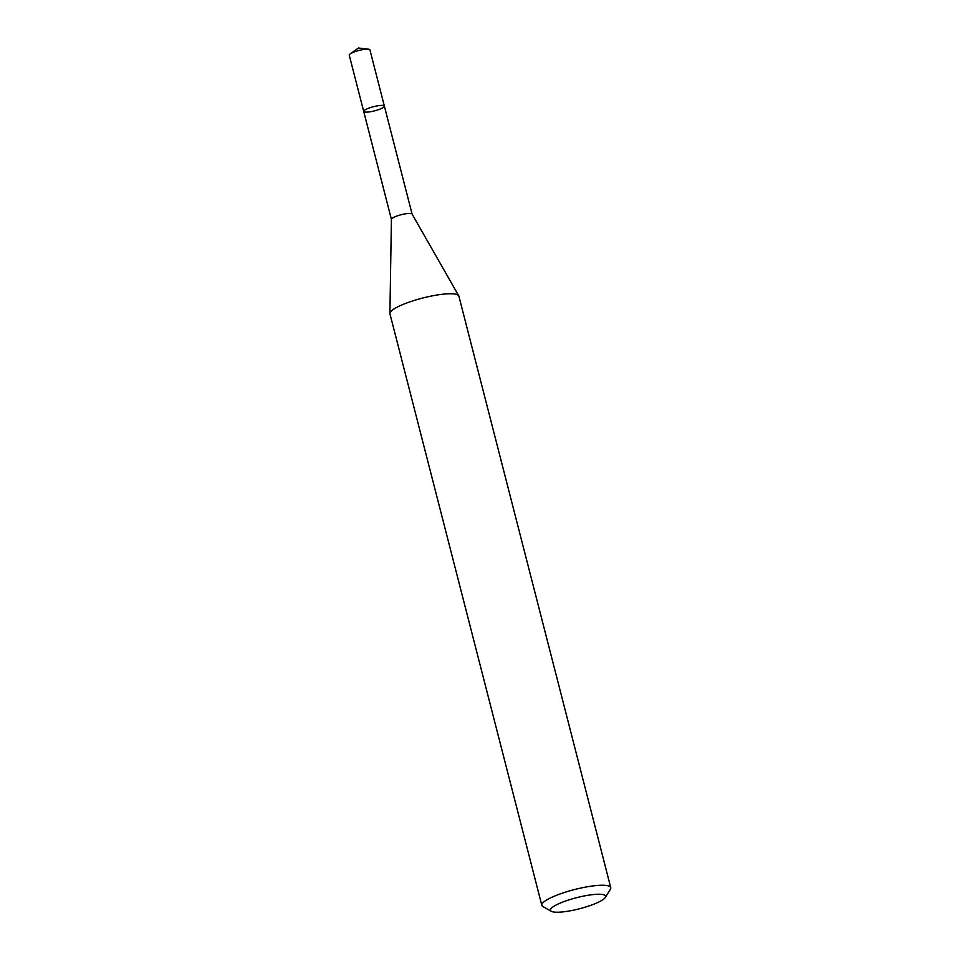 <?xml version="1.0" encoding="UTF-8"?>
<svg xmlns="http://www.w3.org/2000/svg" width="960" height="960" viewBox="0 0 960 960"><rect width="100%" height="100%" fill="white"/><g stroke="black" fill="none" stroke-linecap="round" stroke-linejoin="round"><path stroke-width="1.44" d="M551.328 911.304L542.916 906.564A35.58 7.152 -14.4 0 1 541.824 905.328A35.58 7.152 -14.4 0 1 563.556 892.752A35.58 7.152 -14.4 0 1 610.752 887.628A35.58 7.152 -14.4 0 1 610.38 889.248L605.292 897.444A28.464 5.724 -14.4 0 1 579.444 908.772A28.464 5.724 -14.4 0 1 551.328 911.304A28.464 5.724 -14.4 0 1 567.828 900.252A28.464 5.724 -14.4 0 1 595.248 894.384A28.464 5.724 -14.4 0 1 605.292 897.444M541.824 905.328L389.952 313.836A35.58 7.152 -14.4 0 1 389.904 313.44A35.58 7.152 -14.4 0 1 411.684 301.26A35.58 7.152 -14.4 0 1 458.724 295.776A35.58 7.152 -14.4 0 1 458.88 296.136L610.752 887.628M412.116 214.14A10.68 2.148 165.6 0 0 412.068 214.032A10.68 2.148 165.6 0 0 401.244 214.716A10.68 2.148 165.6 0 0 391.416 219.336A10.68 2.148 165.6 0 0 391.428 219.456M368.52 49.2A10.68 2.148 165.6 0 0 359.052 50.436A10.68 2.148 165.6 0 0 350.172 53.904L358.428 48L368.52 49.2A10.68 2.148 165.6 0 1 369.924 49.86L384.372 106.116A10.68 2.148 165.6 0 0 373.5 106.692A10.68 2.148 165.6 0 0 363.696 111.42A10.68 2.148 165.6 0 0 377.856 109.884A10.68 2.148 165.6 0 0 384.372 106.116A10.68 2.148 165.6 0 0 373.5 106.692A10.68 2.148 165.6 0 0 363.696 111.42L391.416 219.396M350.172 53.904A10.68 2.148 165.6 0 0 349.248 55.164L363.696 111.42M384.372 106.116L412.092 214.08M391.416 219.336L389.904 313.44M412.068 214.032L458.724 295.776"/></g></svg>
